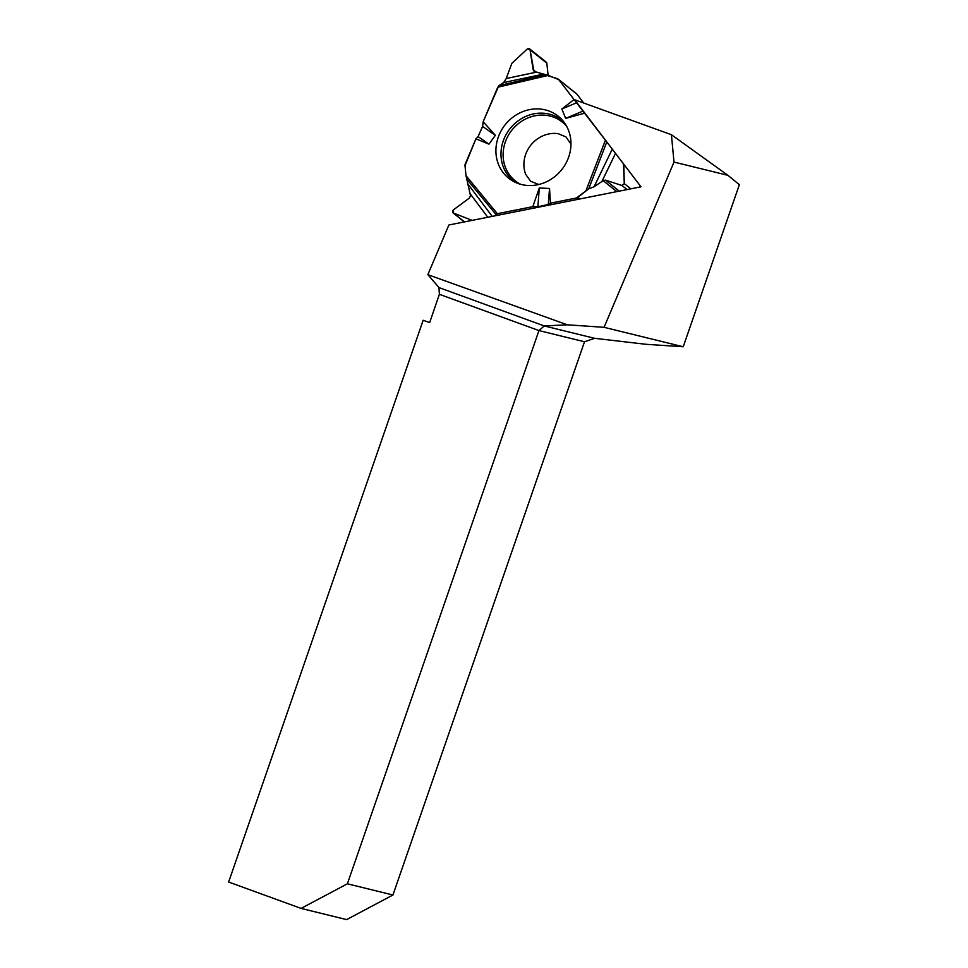 <?xml version="1.0" encoding="UTF-8"?>
<svg xmlns="http://www.w3.org/2000/svg" width="968" height="968" viewBox="0 0 968 968"><rect width="100%" height="100%" fill="white"/><g stroke="black" fill="none" stroke-linecap="round" stroke-linejoin="round"><path stroke-width="1.45" d="M548.13 75.335L546.811 63.174L530.04 49.779L533.997 71.257L557.435 78.698A3.219 2.928 128.6 0 1 558.197 79.122L576.553 93.787A3.219 2.928 -51.4 0 1 577.013 94.259L583.668 103.007M542.975 74.246L503.711 82.558L498.822 85.692L483.165 121.714L482.584 126.433L478.083 136.585L475.917 138.835L478.083 136.585L482.584 126.433L483.165 121.714L497.758 87.229L503.711 82.558L506.204 78.541L511.854 63.331L527.451 48.836L530.04 49.779L533.114 69.684L534.614 71.608L548.287 75.395L558.657 79.594L609.55 145.551L558.657 79.594A3.219 2.928 128.6 0 0 558.197 79.122M478.083 136.585L488.961 144.159L475.917 138.835L465.245 164.052A3.219 2.928 128.6 0 0 465.003 165.649L466.019 175.692L497.334 213.698L532.823 206.656L537.881 206.716L548.299 204.49L550.465 203.159L576.42 198.004A3.219 2.928 128.6 0 0 577.884 197.303L579.953 198.948M503.711 82.558L506.204 78.541L536.224 72.189M530.04 49.779L529.448 48.715L527.451 48.836L511.854 63.331L506.204 78.541M570.975 144.099L565.917 136.887L558.173 133.669A29.488 26.826 -51.4 0 0 530.827 145.127A29.488 26.826 -51.4 0 0 525.684 174.325L530.597 181.222L538.68 184.513M623.791 164.245L624.287 183.605L621.988 185.505L605.496 180.121L603.161 180.665L594.086 186.763L588.726 188.821L576.42 198.004L550.465 203.159L548.299 204.49L537.881 206.716L532.823 206.656L497.334 213.698L494.382 215.961L497.334 213.698M627.082 189.583L621.988 185.505L605.496 180.121L603.161 180.665L594.086 186.763L588.726 188.821L577.884 197.303M623.404 163.931L624.287 183.605L630.833 188.833M640.102 186.993L639.957 185.457M464.374 221.926L452.903 212.754L453.036 210.153L469.444 198.017L470.496 195.73L466.019 175.692M475.917 138.835L465.003 165.649L466.019 175.692L470.496 195.73L469.444 198.017L453.036 210.153L453.326 212.996L472.118 220.377L453.326 212.996L464.471 221.902M567.696 159.599A39.688 36.106 -51.4 0 0 562.239 120.032A39.688 36.106 -51.4 0 0 505.236 124.678A39.688 36.106 -51.4 0 0 513.282 181.306A39.688 36.106 -51.4 0 0 567.696 159.599M583.038 111.054L565.687 118.374L561.851 108.997L576.662 102.753M573.939 99.656L561.851 108.997M483.165 121.714L495.338 135.314L488.961 144.159M482.584 126.433L495.338 135.314M550.465 203.159L549.521 188.482L539.309 187.961L532.823 206.656M584.333 113.28L565.687 118.374M537.881 206.716L539.309 187.961M548.299 204.49L549.521 188.482M621.988 185.505L624.287 183.605M529.448 48.715L546.267 62.158A1.742 1.585 128.6 0 1 546.811 63.174M727.924 175.329L739.358 184.682L683.226 346.762L645.983 344.293L594.618 338.316L544.246 325.938L438.976 287.593L427.856 274.658L567.333 324.812L604.068 327.317L674.006 162.079L671.417 134.709L727.924 175.329L674.006 162.079M604.068 327.317L683.226 346.762M392.935 895.001L346.629 919.6L301.072 908.408L347.379 883.808L392.935 895.001L584.515 341.764L538.946 330.572L544.246 325.938L567.333 324.812M347.379 883.808L538.946 330.572L439.375 294.308L429.659 322.622L423.173 320.263L228.642 882.029L301.072 908.408M439.375 294.308L438.976 287.593M584.515 341.764L594.618 338.316M427.856 274.658L448.874 224.999L640.985 186.812L574.665 99.752L671.417 134.709M577.013 94.259L558.657 79.594M536.26 72.201L533.114 69.684M520.615 184.295A37.631 34.231 128.6 0 1 511.963 130.051A37.631 34.231 128.6 0 1 566.776 126.518M578.053 199.323L576.42 198.004M619.266 191.132L605.496 180.121M616.858 191.616L603.161 180.665M515.69 182.516A38.78 35.271 128.6 0 1 510.1 128.562A38.78 35.271 128.6 0 1 563.945 122.113M498.822 85.692L545.891 74.657M497.758 87.229L548.287 75.395M605.23 140.723L586.015 190.563M606.621 142.393L588.726 188.821M594.086 186.763L612.272 149.12M615.503 153.355L601.733 181.851M495.798 214.303L466.636 178.911M468.597 184.9L492.204 216.384M487.787 217.268L470.327 193.975"/></g></svg>
